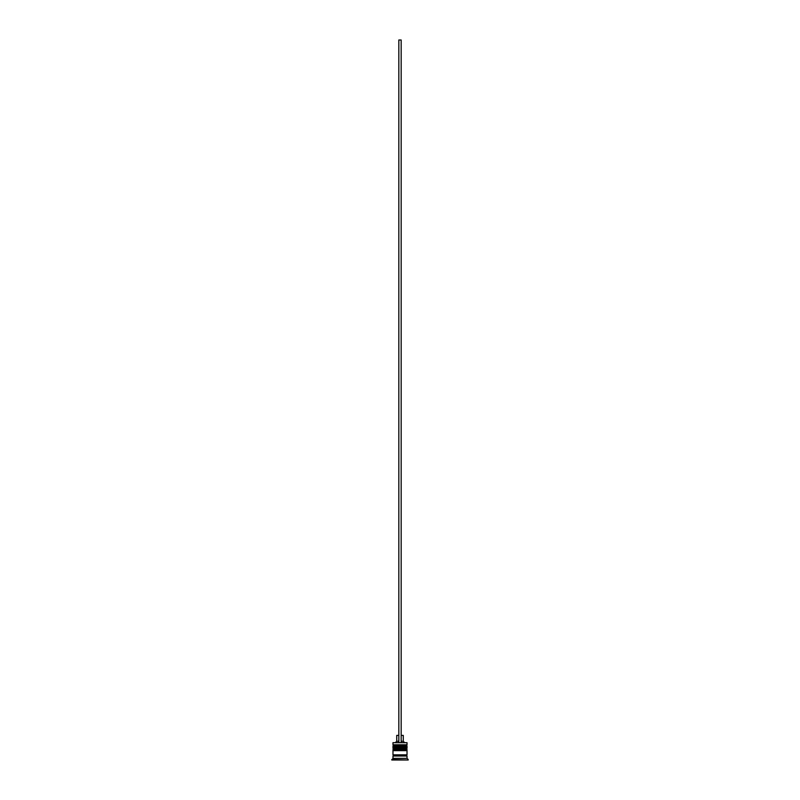 <?xml version="1.0" encoding="UTF-8"?>
<svg xmlns="http://www.w3.org/2000/svg" width="800" height="800" viewBox="0 0 800 800"><rect width="100%" height="100%" fill="white"/><g stroke="black" fill="none" stroke-linecap="round" stroke-linejoin="round"><path stroke-width="1.2" d="M407.02 746.19L392.98 746.19A0.7 0.7 0 0 1 393.68 745.48L392.98 744.78L407.02 744.78L406.32 745.48L393.68 745.48L406.32 745.48A0.7 0.7 0 0 1 407.02 746.19L407.02 746.42A0.7 0.7 0 0 1 406.32 747.12M393.68 747.12A0.7 0.7 0 0 1 392.98 746.42L407.02 746.42M407.02 749.7L392.98 749.7A0.7 0.7 0 0 1 393.68 749L392.98 748.29L407.02 748.29L406.32 749L393.68 749L406.32 749A0.7 0.7 0 0 1 407.02 749.7L407.02 749.93A0.7 0.7 0 0 1 406.32 750.63M393.68 750.63A0.7 0.7 0 0 1 392.98 749.93L407.02 749.93M393.09 756.02A0.59 0.59 0 0 0 393.68 755.43A0.59 0.59 0 0 0 393.09 754.85M406.91 756.02A0.59 0.59 0 0 1 406.32 755.43A0.59 0.59 0 0 1 406.91 754.85M392.98 742.67L407.02 742.67L392.98 742.67L392.98 744.78M392.98 758.36L392.98 756.02L407.02 756.02L407.02 758.36L392.98 758.36L391.8 760L408.2 760L391.8 759.53M407.02 758.36L408.2 759.53M407.02 742.67L407.02 744.78M407.02 748.29L407.02 747.12L392.98 747.12L392.98 748.29M407.02 750.63L392.98 750.63L392.98 754.85L407.02 754.85L407.02 750.63M401.17 735.41L403.28 735.41L403.28 741.27L404.45 742.44M403.28 741.27L401.17 741.27M398.83 741.27L396.72 741.27L395.55 742.44M398.83 735.41L396.72 735.41L396.72 741.27M401.17 742.44L401.17 40L398.83 40L398.83 742.44"/></g></svg>
